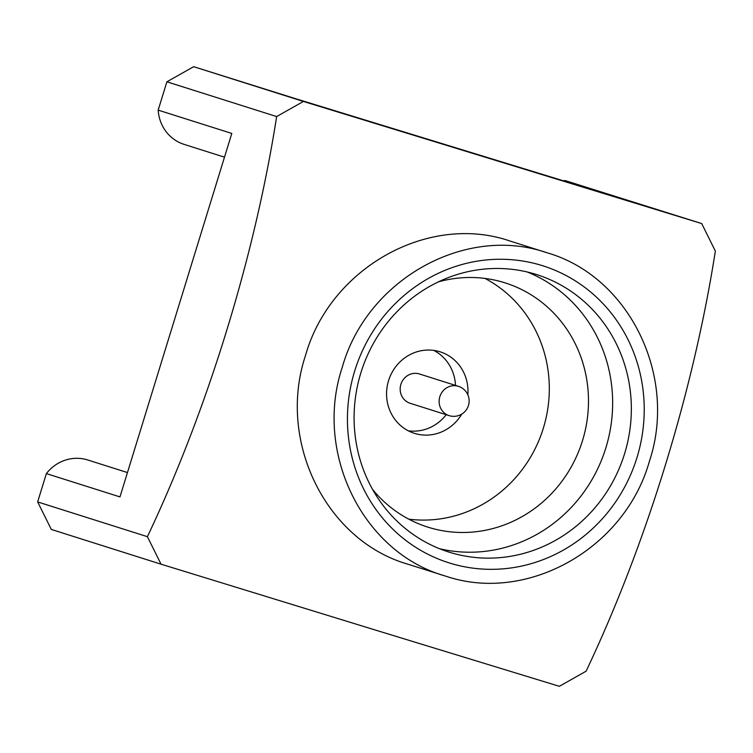 <?xml version="1.0" encoding="UTF-8"?>
<svg xmlns="http://www.w3.org/2000/svg" width="753" height="753" viewBox="0 0 753 753"><rect width="100%" height="100%" fill="white"/><g stroke="black" fill="none" stroke-linecap="round" stroke-linejoin="round"><path stroke-width="1.13" d="M701.702 223.566L715.35 251.078C693.522 391.014 646.093 544.72 586.107 671.196L559.338 686.312L375.098 629.969L161.048 564.195L147.4 536.682C207.386 410.206 254.825 256.5 276.643 116.564L303.412 101.448L701.702 223.566L565.098 180.579A39.965 37.876 107.6 0 0 563.376 180.786M565.098 180.579L638.704 203.884L294.122 98.238L193.662 66.688L166.893 81.804L158.177 110.126A39.965 37.876 107.6 0 0 184.108 144.378L224.488 157.17M127.464 472.564L87.706 459.97A39.965 37.876 107.6 0 0 46.366 473.599L37.65 501.922L51.298 529.434L161.048 564.195M303.412 101.448L193.662 66.688M147.4 536.682L37.65 501.922M276.643 116.564L166.893 81.804M46.366 473.599L119.972 496.905L231.792 133.441L158.177 110.126M546.998 252.754L510.186 241.092C428.598 212.77 330.125 267.842 305.483 355.557C276.953 440.957 325.851 540.598 407.862 564.185L446.002 576.252C527.354 603.68 624.896 548.579 649.378 461.373C677.964 376.001 628.99 276.276 546.998 252.754C465.392 224.375 366.89 279.495 342.286 367.21C313.7 452.591 362.664 552.316 444.665 575.838M541.633 265.414A155.767 147.635 -72.4 0 1 595.162 526.215A155.767 147.635 -72.4 0 1 350.691 451.254A155.767 147.635 -72.4 0 1 541.633 265.414M449.24 415.665A15.371 14.571 -72.4 0 1 449.127 415.628A15.371 14.571 -72.4 0 1 439.837 396.699A15.371 14.571 -72.4 0 1 458.408 386.317L419.449 373.977A15.371 14.571 107.6 0 0 400.925 384.237A15.371 14.571 107.6 0 0 410.169 403.288A15.371 14.571 107.6 0 0 410.291 403.326M433.775 350.399A42.733 40.502 -72.4 0 1 455.48 385.395M446.2 414.696A42.733 40.502 -72.4 0 1 408.314 430.81M467.848 394.807A42.733 40.502 107.6 0 0 440.176 351.839A42.733 40.502 107.6 0 0 388.661 380.35A42.733 40.502 107.6 0 0 414.376 433.323A42.733 40.502 107.6 0 0 414.715 433.427A42.733 40.502 107.6 0 0 461.73 414.112M408.747 519.146A128.095 121.402 107.6 0 0 543.017 429.238A128.095 121.402 107.6 0 0 484.988 278.431M372.613 489.488A128.095 121.402 107.6 0 0 427.779 527.109A128.095 121.402 107.6 0 0 428.786 527.42A128.095 121.402 107.6 0 0 582.361 441.117A128.095 121.402 107.6 0 0 505.131 282.874A128.095 121.402 107.6 0 0 438.368 281.876M439.545 548.721A145.517 137.921 107.6 0 0 605.497 449.033A145.517 137.921 107.6 0 0 527.194 271.974M449.927 552.391A145.517 137.921 107.6 0 0 624.388 454.341A145.517 137.921 107.6 0 0 536.654 274.581A145.517 137.921 107.6 0 0 535.505 274.224A145.517 137.921 107.6 0 0 361.045 372.274A145.517 137.921 107.6 0 0 448.779 552.034A145.517 137.921 107.6 0 0 449.927 552.391M410.169 403.288L449.127 415.628A15.371 15.371 0 0 0 468.422 405.613A15.371 15.371 0 0 0 458.408 386.317"/></g></svg>
